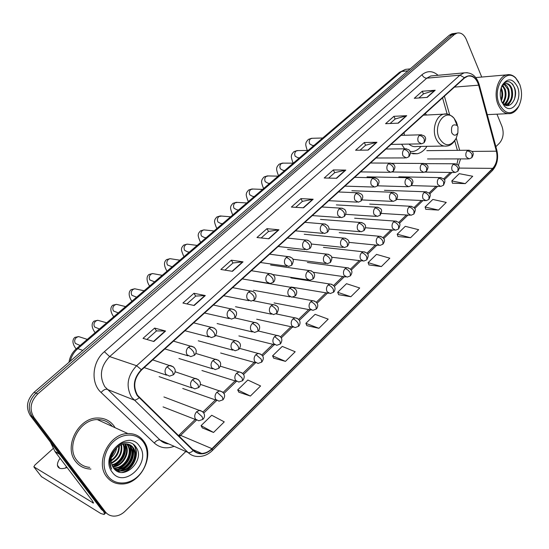 <?xml version="1.0" encoding="UTF-8"?>
<svg xmlns="http://www.w3.org/2000/svg" width="549" height="549" viewBox="0 0 549 549"><rect width="100%" height="100%" fill="white"/><g stroke="black" fill="none" stroke-linecap="round" stroke-linejoin="round"><path stroke-width="0.82" d="M401.607 144.222L404.599 148.786M410.412 153.096L417.219 153.747C421.097 152.876 424.356 150.399 426.985 146.322M426.518 115.029L425.31 113.444M453.57 33.551L451.999 33.77L449.377 35.205L34.12 392.261C26.826 399.775 25.57 407.564 30.353 415.634L101.421 509.438L105.394 512.684M481.727 77.052L466.259 39.363C464.001 34.429 460.913 32.329 457.001 33.084L454.38 34.525L37.757 393.935C30.428 401.511 29.166 409.362 33.969 417.48L105.326 511.826L103.37 510.632L107.357 513.885L103.37 510.632L32.158 416.554L103.37 510.632L101.421 509.438M37.757 393.935L35.932 393.098C28.623 400.64 27.361 408.463 32.158 416.554C27.361 408.463 28.623 400.64 35.932 393.098L451.868 34.868L35.932 393.098L34.12 392.261M456.068 33.208L454.49 33.427L451.868 34.868L454.49 33.427L456.068 33.208M75.597 461.448C79.481 466.396 84.594 468.935 90.928 469.052C84.594 468.935 79.481 466.396 75.597 461.448C63.403 446.879 78.335 417.7 97.454 418.009C78.335 417.7 63.403 446.879 75.597 461.448M115.091 427.712L113.993 425.997C109.951 420.561 104.44 417.899 97.454 418.009C104.44 417.899 109.951 420.561 113.993 425.997L115.091 427.712M137.525 395.314C132.789 386.482 134.128 378.041 141.546 369.999L464.523 77.985L467.844 76.133C472.861 75.398 476.463 78.411 478.646 85.184L496.385 151.188C497.868 158.105 496.646 163.835 492.734 168.371L211.962 448.65C208.874 451.662 205.47 453.268 201.751 453.453C198.539 453.529 195.773 452.458 193.454 450.249L137.525 395.314M137.202 395.616L193.193 450.599C199.15 455.409 205.477 454.86 212.161 448.952L492.851 168.66C496.866 164.007 498.115 158.139 496.598 151.044L478.865 85.054C475.53 76.037 470.706 73.573 464.392 77.67L141.319 369.662C133.716 377.911 132.343 386.558 137.202 395.616M418.866 97.976L423.492 93.872L435.213 90.235L422.256 91.237L414.282 98.298L427.197 97.393L435.213 90.235M423.444 93.913L422.256 91.237M390.106 123.504L395.198 118.989L406.72 115.674L393.901 116.326L385.576 123.697L398.348 123.154L406.72 115.674M395.15 119.03L393.901 116.326M360.055 150.186L365.648 145.224L376.943 142.266L364.289 142.534L355.58 150.241L368.187 150.09L376.943 142.266M365.607 145.259L364.289 142.534M328.618 178.102L334.753 172.647L345.795 170.094L333.318 169.943L324.212 178L336.626 178.281L345.795 170.094M334.712 172.688L333.318 169.943M146.858 339.467L156.506 330.903L165.585 331.026L154.626 328.082L143.014 338.356L153.857 341.505L165.585 331.026M156.479 330.93L154.626 328.082M186.9 303.92L195.725 296.083L205.305 295.561L193.948 293.283L182.913 303.048L194.161 305.505L205.305 295.561M195.691 296.11L193.948 293.283M224.96 270.129L233.03 262.964L243.042 261.852L231.342 260.185L220.849 269.477L232.453 271.316L243.042 261.852M232.989 262.998L231.342 260.185M261.18 237.971L268.55 231.424L278.954 229.784L266.958 228.672L256.959 237.518L268.873 238.788L278.954 229.784M268.516 231.458L266.958 228.672M295.698 207.33L302.424 201.353L313.163 199.232L300.914 198.621L291.375 207.062L303.556 207.81L313.163 199.232M302.382 201.394L300.914 198.621M105.326 511.826C107.419 514.502 110.191 515.936 113.622 516.129C117.761 516.197 121.562 514.578 125.028 511.27L185.823 451.504M495.877 146.679L499.466 143.145C503.275 138.554 504.119 132.988 501.999 126.455L496.962 114.178M397.977 236.516L410.549 237.724L418.654 229.708L405.279 226.332L397.195 234.224L398.011 236.619M425.791 209.299L438.486 210.095L446.255 202.416L432.825 199.445L425.077 207.014L425.825 209.402M452.472 183.201L465.271 183.62L472.716 176.263L459.245 173.662L451.806 180.923L452.5 183.304M306.87 325.639L318.921 328.302L328.192 319.134L315.112 314.337L305.875 323.347L306.918 325.742M273.663 358.133L285.473 361.366L295.19 351.758L282.255 346.405L272.579 355.848L273.704 358.236M238.849 392.185L250.392 396.049L260.59 385.968L247.825 380.011L237.683 389.907L238.904 392.288M202.334 427.911L213.554 432.461L224.267 421.872L211.715 415.257L201.064 425.647L202.389 428.014M368.935 264.927L381.363 266.574L389.831 258.202L376.532 254.386L368.091 262.628L368.976 265.023M350.852 296.734L359.712 287.978L346.508 283.696L337.683 292.308L338.637 294.703L350.852 296.734L337.683 292.308M318.921 328.302L305.875 323.347M285.473 361.366L272.579 355.848M250.392 396.049L237.683 389.907M213.554 432.461L201.064 425.647M381.363 266.574L368.091 262.628M410.549 237.724L397.195 234.224M438.486 210.095L425.077 207.014M465.271 183.62L451.806 180.923M65.489 468.071L66.422 466.629M60.081 458.285C58.16 460.995 57.281 463.342 57.432 465.319C58.119 468.743 61.337 469.484 67.102 467.528M103.088 510.46C104.296 512.649 104.639 513.994 104.104 514.482L100.721 513.473L41.436 476.621M53.411 448.3L34.93 464.996L33.853 466.801L93.481 503.11L92.307 500.736L55.154 451.8L50.384 442.075M143.543 442.295C137.195 433.037 123.12 432.543 113.444 441.65C103.665 450.626 101.05 467 107.954 476.141C114.714 485.419 128.933 485.179 138.197 476.052C147.571 467.055 150.042 451.422 143.543 442.295M143.804 441.272C139.92 435.968 134.608 433.401 127.883 433.566C109.375 433.415 94.812 462.388 106.575 476.656C110.328 481.507 115.283 483.957 121.432 483.992C140.372 484.623 155.175 455.842 143.804 441.272M112.367 426.47C108.585 421.783 103.583 419.491 97.351 419.601C79.413 419.292 65.4 446.646 76.826 460.316C80.099 464.536 84.395 466.897 89.707 467.391M116.663 447.792C116.093 451.573 114.309 454.867 111.303 457.681M115.805 448.643L111.543 456.514M119.332 445.692C119.6 452.115 116.855 457.207 111.097 460.975M118.728 446.083C118.749 451.923 116.203 456.658 111.083 460.275M121.48 444.615C122.907 453.035 119.545 459.28 111.413 463.349M120.972 444.827C122.091 452.781 118.865 458.779 111.303 462.807M123.388 444.045C127.464 451.546 120.972 463.781 111.996 465.264M122.935 444.148C126.503 451.566 120.43 463.013 111.831 464.818M125.131 443.818L125.289 444.038C131.177 451.655 123.1 466.863 112.765 466.849M124.712 443.846C130.333 451.388 122.66 466.101 112.559 466.478M126.75 443.873L127.951 445.308C134.004 453.145 125.337 468.791 114.782 468.242L113.657 468.187M126.352 443.832L127.279 444.985C133.338 452.815 124.678 468.448 114.13 467.892L113.437 467.872M128.253 444.168L130.635 446.584C136.701 454.448 128.006 470.177 117.424 469.628L114.59 469.271M127.89 444.072L129.962 446.268C136.028 454.119 127.341 469.827 116.765 469.285L114.357 469.024M116.546 447.909C110.644 454.483 109.587 461.112 113.382 467.796C123.051 482.324 145.773 460.275 136.179 447.394C130.415 437.333 113.389 443.297 110.363 456.754C109.272 461.366 109.683 465.504 111.591 469.175C108.791 461.064 110.438 453.975 116.546 447.909C119.202 445.356 122.022 443.997 125.014 443.825C128.603 443.736 131.383 445.088 133.345 447.881C139.425 455.773 130.703 471.57 120.087 471.035L115.365 469.992M129.317 444.539L132.666 447.552C138.739 455.437 130.024 471.22 119.421 470.685L115.221 469.869M112.174 472.126C124.081 489.488 152.08 462.231 139.487 446.152C128.308 428.357 99.04 455.553 112.174 472.126M111.872 455.334L114.652 450.002M133.187 444.244C140.173 452.259 133.702 469.594 121.899 472.483M132.892 447.909C134.381 458.106 130.291 465.676 120.629 470.623M119.462 471.021L117.623 471.454M130.23 446.68C131.691 456.789 127.629 464.303 118.049 469.217M124.966 444.258C126.373 454.195 122.365 461.585 112.95 466.437M133.702 444.635C140.256 452.609 134.244 469.175 122.818 472.483M133.407 448.828C134.491 458.319 130.628 465.525 121.809 470.445M120.3 471.035L118.001 471.618M130.737 447.607C131.794 457.001 127.958 464.145 119.236 469.031M125.474 445.205C126.462 454.407 122.695 461.421 114.151 466.238M457.983 126.867L457.152 125.522C452.671 123.587 450.859 125.996 451.724 132.734C453.749 135.953 455.807 135.994 457.893 132.851L457.983 126.867M404.05 132.659L404.4 135.26M410.096 151.661L410.769 151.634M410.062 151.579L413.376 151.435C416.266 150.803 418.798 149.129 420.973 146.418M408.95 144.085C411.311 146.219 413.871 147.015 416.629 146.487L443.969 146.061M519.779 84.491L515.936 78.397C505.924 67.232 492.048 88.115 499.226 104.035C505.403 114.871 511.929 115.565 518.791 106.115C522.072 99.266 522.408 92.054 519.779 84.491M518.75 82.247L515.552 77.725C512.814 75.089 509.843 74.136 506.645 74.877C498.06 76.537 493.146 93.392 498.067 104.536C501.168 111.392 505.382 114.391 510.694 113.526C513.864 112.73 516.472 110.452 518.537 106.705L519.436 104.79M501.189 87.799L501.937 89.514C503.124 93.357 502.918 97.139 501.333 100.872M500.853 88.897L501.113 89.576C502.177 92.863 502.136 96.253 500.983 99.753M502.85 85.363L505.258 89.274C506.754 94.634 505.965 99.328 502.891 103.363M502.431 85.836L504.428 89.336C505.855 94.353 505.217 98.875 502.493 102.896M504.483 84.038L506.892 85.85L508.6 89.027C510.296 95.766 508.902 100.975 504.407 104.667M504.078 84.285L507.763 89.089C509.417 95.471 508.182 100.577 504.044 104.413M503.138 85.074L501.264 87.648L503.138 85.074L505.451 83.661C508.264 83.153 510.433 84.862 511.963 88.787C513.727 96.898 511.75 102.361 506.013 105.175L505.43 105.209M505.732 83.592C508.106 83.812 509.904 85.562 511.119 88.849C512.89 96.802 510.968 102.244 505.361 105.182M501.656 101.73L504.394 106.087C512.196 114.892 522.792 98.916 517.426 86.728C512.684 78.15 507.605 77.663 502.184 85.267C499.789 90.564 499.611 96.054 501.656 101.73M501.573 101.524L503.014 103.493C509.602 110.953 518.531 97.9 514.633 87.936C510.79 80.209 506.528 79.605 501.855 86.131L502.184 85.267M512.341 83.812C515.367 88.149 516.019 93.467 514.303 99.774M509.671 102.862L507.53 105.621M506.356 103.013L504.97 104.996M511.023 100.879L507.942 105.6M507.715 100.995L505.245 105.127M504.428 101.112L503.172 103.658M408.017 69.112L405.485 69.373L401.552 71.48L77.814 348.649C73.991 351.998 71.452 356.191 70.21 361.228M82.83 350.379L77.814 348.649L76.441 348.67L399.487 72.317L405.485 69.373L410.206 68.886M30.353 415.634L33.969 417.48M449.377 35.205L454.38 34.525M399.487 72.317L401.552 71.48L407.948 70.828M174.129 446.31C166.58 449.116 159.958 448.018 154.269 443.016L101.091 392.48C90.448 383.051 92.143 361.784 104.365 351.703L421.975 74.719C423.162 76.977 424.754 78.136 426.745 78.191L109.649 356.589C100.632 366.108 99.033 376.161 104.838 386.743L160.068 440.058C162.531 442.37 165.427 443.661 168.769 443.928M421.975 74.719C427.397 70.478 432.756 70.67 438.068 75.295M433.463 75.721L430.821 75.968L426.745 78.191L459.966 75.151L464.083 72.859L467.274 72.667M212.161 448.952L212.339 450.551C208.215 454.565 203.549 456.542 198.354 456.48C194.387 456.555 190.963 455.231 188.074 452.506L131.602 397.291C125.659 386.27 127.334 375.749 136.612 365.73L141.319 369.662M139.021 397.785C136.976 399.61 135.246 400.324 133.832 399.933L107.014 389.282C105.298 388.932 103.322 390.003 101.091 392.48M492.851 168.66L492.302 170.664C497.113 165.16 498.643 158.448 496.907 150.529L496.824 150.22M496.598 151.044L496.907 150.529L479.133 84.354M154.269 443.016C156.362 440.593 158.29 439.605 160.068 440.058L188.074 452.506C189.535 452.987 191.244 452.355 193.193 450.599M478.865 85.054L479.202 84.601C476.505 76.002 471.461 72.091 464.083 72.859L433.696 75.7M464.392 77.67L459.966 75.151L136.612 365.73L109.649 356.589L104.365 351.703M492.734 168.371L459.204 168.09M458.388 165.585L460.57 158.901M496.385 151.188L471.866 151.414M478.646 85.184L454.442 87.099M459.678 150.309L456.253 138.17M449.679 114.892L444.402 96.178M179.399 436.544L196.446 420.129M211.962 448.65L180.676 435.412L178.85 435.302L195.238 419.436M203.761 413.04L216.711 400.482M223.889 393.53L236.447 381.349M243.488 374.521L255.614 362.765M262.587 356.006L274.274 344.676M281.205 337.958L292.459 327.046M299.356 320.362L310.192 309.856M317.054 303.206L327.492 293.091M334.327 286.461L344.367 276.73M351.175 270.129L360.837 260.761M367.624 254.18L376.916 245.177M383.689 238.609L392.617 229.956M399.377 223.402L407.955 215.084M414.701 208.545L422.943 200.557M429.675 194.023L437.587 186.358M444.319 179.832L451.909 172.475M312.758 199.26L303.199 207.79M278.556 229.791L268.523 238.753M242.658 261.846L232.117 271.261M204.935 295.527L193.838 305.436M165.235 330.972L153.542 341.409M345.376 170.135L336.262 178.274M376.525 142.328L367.823 150.097M406.294 115.75L397.977 123.168M434.774 90.317L426.82 97.42M93.316 502.26L92.671 502.877M59.635 454.284L55.154 451.8M34.079 467.178L41.649 476.889M54.934 451.436L59.326 453.872M457.427 125.172L456.404 122.05L454.147 118.364C445.898 107.7 432.687 124.856 439.193 138.108C444.82 146.871 450.482 146.947 456.178 138.334L457.633 133.695M447.037 114.11L443.695 114.158C436.057 115.537 431.672 129.722 436.098 138.883C438.795 144.346 442.425 146.727 446.996 146.013C450.496 145.718 453.549 143.159 456.178 138.334L457.893 132.851M167.074 366.725C164.878 369.134 164.48 371.673 165.867 374.349L169.524 376.154L173.409 374.782L172.558 371.707L167.074 366.725L169.895 365.408C175.44 366.801 176.689 371.543 173.409 374.782M81.053 337.374L78.617 336.592L76.51 337.402C74.554 339.213 74.17 341.224 75.364 343.434L80.154 345.493M76.071 348.992L75.707 348.402C74.3 346.323 70.787 340.984 74.856 337.388L78.617 336.592L87.298 339.385M173.285 366.814L152.718 359.897M188.28 347.284C186.138 349.631 185.747 352.135 187.092 354.798L190.743 356.624L194.483 355.272L193.728 352.156C191.985 349.644 190.167 348.025 188.28 347.284L190.915 346.035C196.521 347.421 197.702 352.026 194.483 355.272M100.007 320.918L97.749 320.28L95.773 321.055C93.858 322.826 93.488 324.816 94.648 327.012L99.424 329.009M95.114 332.694L94.73 332.097C93.598 330.519 89.892 324.576 94.064 321.11L97.749 320.28L106.684 322.798M194.085 347.201L173.477 341.128M208.908 328.364C206.836 330.656 206.445 333.126 207.742 335.775L211.386 337.621L214.988 336.29L214.33 333.133C212.635 330.635 210.83 329.043 208.908 328.364L211.386 327.177C216.848 328.638 218.049 331.678 214.988 336.29M118.529 304.86L116.443 304.345L114.59 305.086C112.723 306.816 112.353 308.785 113.478 310.974L118.248 312.909M113.732 316.773L113.32 316.176C112.394 314.954 108.578 308.6 112.826 305.203L116.443 304.345L125.618 306.603M214.33 328.13L193.708 322.839M229.002 309.945C226.977 312.182 226.593 314.618 227.849 317.26L231.472 319.12L234.951 317.809L234.389 314.618C232.735 312.134 230.937 310.576 229.002 309.945L231.321 308.812C236.791 310.219 237.998 313.218 234.951 317.809M136.639 289.186L134.718 288.774L132.975 289.481C131.149 291.176 130.786 293.118 131.884 295.3L136.632 297.181M131.925 301.209L131.486 300.605C130.888 300.022 126.778 292.905 131.163 289.652L134.718 288.774L144.119 290.778M234.039 309.595L213.417 305.018M248.56 292.013C246.59 294.195 246.213 296.597 247.427 299.226L251.023 301.106L254.393 299.809L253.919 296.584C252.307 294.113 250.522 292.59 248.56 292.013L250.742 290.936C258.401 292.569 255.889 298.924 254.393 299.809M154.358 273.882L152.581 273.56L150.948 274.226C149.163 275.886 148.806 277.808 149.87 279.976L154.592 281.815M149.712 285.988L149.246 285.391C149.033 285.576 144.538 277.533 149.088 274.459L152.581 273.56L162.195 275.31M253.24 291.553L232.632 287.649M267.617 274.541C265.695 276.675 265.325 279.043 266.505 281.658L270.074 283.552L273.333 282.275L272.942 279.022C271.371 276.559 269.6 275.07 267.617 274.541L269.669 273.512C277.369 275.152 274.788 281.287 273.333 282.275M171.686 258.929L170.053 258.675L168.516 259.313C166.772 260.94 166.422 262.834 167.459 264.995L172.153 266.793M167.109 271.11L166.608 270.513C163.794 265.428 163.794 261.791 166.615 259.602L170.053 258.675L179.873 260.185M271.961 274.006L251.367 270.705M286.187 257.515C284.313 259.595 283.95 261.935 285.096 264.536L288.623 266.45L291.787 265.188L291.478 261.9C289.947 259.457 288.184 257.996 286.187 257.515L288.122 256.534C293.598 257.893 294.559 259.636 291.787 265.188M188.65 244.319L187.147 244.127L185.699 244.73C183.99 246.323 183.647 248.196 184.656 250.351L187.648 251.874L189.316 252.108M184.121 256.555L183.599 255.964C181.767 251.751 181.101 249.342 181.609 248.759C181.479 247.976 182.193 246.748 183.757 245.067L187.147 244.127L197.153 245.403M290.215 256.918L269.641 254.18M304.29 240.915C302.465 242.953 302.101 245.259 303.213 247.846L306.706 249.774L309.787 248.525L309.547 245.218C308.058 242.788 306.308 241.354 304.29 240.915L306.116 239.982C313.85 241.581 311.166 247.613 309.787 248.525M205.251 230.031L203.871 229.887L202.506 230.47C200.838 232.028 200.495 233.881 201.483 236.022L204.454 237.559L206.108 237.744M200.769 242.308L200.22 241.732C198.464 237.559 197.839 235.178 198.34 234.588C198.203 233.812 198.93 232.563 200.529 230.848L203.871 229.887L214.062 230.944M308.023 240.277L287.47 238.06M321.947 224.726C320.163 226.723 319.806 229.002 320.884 231.575L324.342 233.517L327.334 232.282L327.17 228.947C325.715 226.531 323.972 225.124 321.947 224.726L323.67 223.841C331.651 225.687 328.528 231.404 327.334 232.282M221.508 216.059L218.955 216.512C217.315 218.042 216.979 219.868 217.939 222.002L220.89 223.546L222.53 223.697M217.061 228.377L216.484 227.801C214.796 223.683 214.206 221.316 214.714 220.691C214.597 219.874 215.338 218.626 216.937 216.937L220.238 215.963L230.594 216.793M325.406 224.061L304.873 222.331M339.165 208.943C337.422 210.891 337.072 213.142 338.115 215.695L341.533 217.658L344.449 216.43L344.36 213.081C342.94 210.679 341.204 209.299 339.165 208.943L340.792 208.092C343.88 208.757 345.41 209.601 345.39 210.631C346.453 211.797 346.144 213.733 344.449 216.43M237.422 202.396L235.041 202.856C233.442 204.352 233.112 206.163 234.046 208.284L236.969 209.835L238.595 209.951M233.002 214.734L232.399 214.165C230.786 210.102 230.23 207.755 230.724 207.124C230.607 206.314 231.369 205.045 233.002 203.322L236.262 202.327L246.776 202.958M342.377 208.249L321.858 206.973M355.965 193.536C354.27 195.444 353.92 197.667 354.935 200.207L358.305 202.183L361.153 200.968L361.125 197.599C359.739 195.204 358.023 193.852 355.965 193.536L357.509 192.726C362.944 193.749 364.159 196.501 361.153 200.968M253.014 189.028L250.797 189.487C249.225 190.956 248.903 192.747 249.809 194.854L252.712 196.418L254.324 196.494M248.615 201.38L247.99 200.817C246.439 196.803 245.911 194.483 246.405 193.852C246.288 193.035 247.057 191.752 248.724 189.995L251.943 188.986L262.607 189.412M358.957 192.836L338.445 191.972M372.366 178.5C370.705 180.367 370.369 182.563 371.35 185.088L374.679 187.079L377.458 185.871L377.492 182.488C376.14 180.106 374.432 178.782 372.366 178.5L373.828 177.725C379.222 178.651 380.436 181.369 377.458 185.871M268.289 175.941L266.217 176.401C264.68 177.842 264.357 179.605 265.249 181.705L268.118 183.277L269.717 183.325M263.904 188.3L263.252 187.751C261.777 183.853 261.276 181.568 261.749 180.902C261.633 180.045 262.422 178.727 264.117 176.943L267.301 175.92L278.11 176.147M375.145 177.794L354.647 177.327M388.376 163.822C386.757 165.647 386.421 167.816 387.374 170.334L390.655 172.331L393.379 171.137L393.468 167.733C392.151 165.373 390.456 164.069 388.376 163.822L389.763 163.08C392.885 163.712 394.402 164.522 394.312 165.496C395.355 166.525 395.04 168.406 393.379 171.137M283.257 163.128L281.321 163.581C279.818 164.995 279.496 166.745 280.361 168.831L283.202 170.41L284.794 170.43M278.885 175.488L278.199 174.953C276.785 171.103 276.312 168.845 276.778 168.179C276.662 167.321 277.465 165.983 279.194 164.158L282.351 163.122L293.283 163.163M390.963 163.122L370.479 163.012M404.009 149.486C402.431 151.27 402.101 153.418 403.021 155.916L406.26 157.927L408.923 156.74L409.074 153.329C407.783 150.975 406.095 149.699 404.009 149.486L405.327 148.772C408.449 149.39 409.959 150.179 409.856 151.147C410.899 152.087 410.583 153.953 408.923 156.74M297.922 150.577L296.11 151.03C294.641 152.416 294.326 154.145 295.17 156.225L297.977 157.803L299.555 157.803M293.55 162.936L292.843 162.415C291.485 158.634 291.039 156.383 291.505 155.676C291.409 154.784 292.226 153.439 293.969 151.641L297.091 150.591L308.147 150.453M406.425 148.793L385.947 149.026M419.285 135.479C417.734 137.229 417.412 139.35 418.311 141.834L421.502 143.859L424.109 142.685L424.315 139.254C423.059 136.921 421.378 135.658 419.285 135.479L420.534 134.8C423.67 135.411 425.173 136.193 425.05 137.133C426.079 138.053 425.763 139.906 424.109 142.685M312.299 138.286L310.604 138.732C309.162 140.084 308.854 141.8 309.677 143.865L312.45 145.458L314.021 145.43M307.365 150.46L307.2 150.124C305.896 146.398 305.47 144.181 305.93 143.474C305.827 142.575 306.665 141.21 308.442 139.371L311.53 138.307L322.709 137.998M421.536 134.8L401.065 135.356M192.5 379.688C190.386 382.07 189.995 384.561 191.327 387.169L194.758 388.905L198.697 387.532L197.928 384.602L192.5 379.688L195.307 378.371C200.845 379.922 201.709 384.54 198.697 387.532M198.409 379.634L175.049 371.721M212.957 360.453C210.898 362.772 210.507 365.229 211.797 367.823L215.222 369.587L219.024 368.235L218.351 365.257L212.957 360.453L215.585 359.197C220.883 360.851 222.029 363.863 219.024 368.235M218.488 360.254L195.76 353.439M232.872 341.725C230.861 343.99 230.484 346.412 231.726 348.999L235.144 350.777L238.815 349.439L238.232 346.433C236.592 343.997 234.807 342.425 232.872 341.725L235.343 340.524C240.647 342.123 241.807 345.095 238.815 349.439M238.046 341.409L215.688 335.501M252.266 323.485C250.31 325.694 249.932 328.082 251.14 330.656L254.544 332.454L258.092 331.136L257.598 328.089C255.999 325.667 254.221 324.13 252.266 323.485L254.592 322.338C261.921 324.027 259.574 330.141 258.092 331.136M257.097 323.066L234.828 317.912M271.165 305.711C269.257 307.872 268.886 310.226 270.06 312.786L273.443 314.604L276.874 313.301L276.463 310.226C274.905 307.811 273.141 306.308 271.165 305.711L273.354 304.62C278.748 306.088 279.544 308.071 276.874 313.301M275.667 305.21L253.068 300.674M289.584 288.383C287.724 290.496 287.36 292.823 288.493 295.369L291.848 297.208L295.184 295.911L294.847 292.809C293.331 290.414 291.574 288.939 289.584 288.383L291.643 287.347C299.13 289.097 296.529 295.039 295.184 295.911M293.777 287.82L253.213 280.923M307.536 271.494C305.724 273.56 305.368 275.859 306.466 278.391L309.794 280.244L313.04 278.961L312.772 275.831C311.297 273.45 309.547 272.002 307.536 271.494L309.485 270.499C317.075 272.311 314.296 278.082 313.04 278.961M311.441 270.877L270.623 265.002M325.049 255.024C323.286 257.042 322.929 259.313 323.999 261.832L327.293 263.698L330.45 262.429L330.251 259.279C328.81 256.905 327.074 255.484 325.049 255.024L326.888 254.077C332.248 255.429 333.058 257.213 330.45 262.429M328.686 254.365L287.621 249.445M342.137 238.952C340.407 240.929 340.064 243.166 341.094 245.678L344.36 247.558L347.435 246.302L347.304 243.125C345.897 240.764 344.175 239.371 342.137 238.952L343.88 238.046C349.191 239.282 350.379 242.027 347.435 246.302M345.52 238.273L304.235 234.251M358.813 223.271C357.125 225.2 356.781 227.416 357.783 229.914L361.016 231.808L364.014 230.559L363.946 227.361C362.573 225.015 360.865 223.656 358.813 223.271L360.46 222.407C365.723 223.532 366.91 226.25 364.014 230.559M361.963 222.578L320.472 219.408M375.084 207.961C373.437 209.855 373.1 212.038 374.075 214.522L377.266 216.43L380.196 215.194L380.189 211.983C378.851 209.643 377.149 208.304 375.084 207.961L376.648 207.138C382.179 208.627 382.639 209.807 380.196 215.194M378.028 207.261L336.338 204.901M390.977 193.015C389.371 194.868 389.035 197.029 389.982 199.493L393.132 201.414L396.001 200.186L396.055 196.961C394.745 194.634 393.05 193.323 390.977 193.015L392.46 192.225C397.723 193.275 398.903 195.931 396.001 200.186M393.722 192.308L351.861 190.716M406.5 178.418C404.929 180.23 404.599 182.364 405.519 184.821L408.628 186.749L411.434 185.535L411.544 182.289C410.261 179.976 408.58 178.686 406.5 178.418L407.907 177.656C410.988 178.343 412.464 179.159 412.347 180.099C413.328 181.108 413.026 182.92 411.434 185.535M409.067 177.711L367.034 176.847M421.666 164.151C420.129 165.928 419.807 168.035 420.699 170.478L423.766 172.427L426.518 171.213L426.676 167.953C425.427 165.661 423.753 164.391 421.666 164.151L423.005 163.424C428.597 164.844 429.044 166.477 426.518 171.213M424.068 163.458L391.725 163.314M196.679 411.702C194.579 414.104 194.188 416.588 195.506 419.134L198.724 420.795L202.856 419.402L202.08 416.643L196.679 411.702L199.644 410.309C205.086 412.059 205.697 416.574 202.856 419.402M202.656 411.654L163.918 396.961M216.951 392.158C214.906 394.505 214.529 396.948 215.798 399.487L219.024 401.168L223.004 399.796L222.324 396.996L216.951 392.158L219.737 390.826C224.864 392.659 225.948 395.644 223.004 399.796M222.578 391.979L200.289 384.327M236.694 373.121C234.704 375.413 234.327 377.829 235.562 380.354L238.781 382.056L242.631 380.697L242.034 377.863L236.694 373.121L239.309 371.858C244.456 373.629 245.561 376.573 242.631 380.697M241.979 372.826L220.341 366.197M255.923 354.585C253.988 356.823 253.617 359.204 254.811 361.722L258.023 363.438L261.749 362.093L261.235 359.224L255.923 354.585L258.387 353.378C263.534 355.038 264.659 357.941 261.749 362.093M260.878 354.187L239.652 348.402M274.665 336.516C272.778 338.706 272.407 341.053 273.567 343.557L276.771 345.3L280.381 343.969L279.942 341.059L274.665 336.516L276.984 335.364C282.907 336.489 282.55 340.888 280.381 343.969M279.304 336.036L258.256 330.972M292.933 318.9C291.094 321.041 290.73 323.361 291.855 325.852L295.039 327.616L298.539 326.291L298.176 323.361C296.673 321.007 294.923 319.525 292.933 318.9L295.122 317.802C302.403 319.69 299.802 325.433 298.539 326.291M297.27 318.358L276.113 313.884M310.748 301.73C308.95 303.817 308.593 306.109 309.684 308.593L312.855 310.37L316.251 309.06L315.956 306.102C314.495 303.755 312.752 302.3 310.748 301.73L312.813 300.68C320.218 302.657 317.425 308.133 316.251 309.06M314.803 301.133L292.898 297.105M328.124 284.979C326.367 287.024 326.017 289.282 327.074 291.752L330.217 293.543L333.531 292.246L333.305 289.261C331.871 286.935 330.148 285.507 328.124 284.979L330.079 283.97C337.553 285.974 334.643 291.306 333.531 292.246M331.912 284.341L290.867 277.904M345.081 268.633C343.365 270.63 343.022 272.86 344.045 275.324L347.16 277.128L350.386 275.845L350.228 272.839C348.828 270.52 347.112 269.12 345.081 268.633L346.927 267.672C352.115 269.072 353.268 271.796 350.386 275.845M348.615 267.967L307.344 262.463M361.626 252.684C359.952 254.64 359.609 256.843 360.604 259.293L363.692 261.111L366.842 259.835L366.739 256.802C365.373 254.496 363.671 253.123 361.626 252.684L363.376 251.765C368.729 253.261 369.244 254.77 366.842 259.835M364.927 251.991L323.457 247.373M377.781 237.106C376.147 239.021 375.811 241.196 376.772 243.632L379.833 245.472L382.907 244.202L382.866 241.155C381.528 238.863 379.839 237.511 377.781 237.106L379.441 236.228C384.609 237.504 385.769 240.167 382.907 244.202M380.869 236.406L339.207 232.625M393.558 221.899C391.959 223.772 391.629 225.92 392.562 228.35L395.589 230.196L398.595 228.94L398.608 225.872C397.304 223.587 395.623 222.263 393.558 221.899L395.129 221.055C400.612 222.647 400.88 223.738 398.595 228.94M396.447 221.192L354.613 218.207M408.964 207.042C407.406 208.874 407.077 211.001 407.989 213.417L410.975 215.277L413.919 214.021L413.987 210.94C412.711 208.675 411.043 207.371 408.964 207.042L410.46 206.232C416.005 207.879 416.169 208.805 413.919 214.021M411.675 206.335L369.676 204.098M424.027 192.527C422.497 194.325 422.174 196.418 423.059 198.82L426.01 200.694L428.899 199.452L429.009 196.357C427.767 194.099 426.106 192.823 424.027 192.527L425.448 191.752C430.965 193.33 431.13 194.236 428.899 199.452M426.559 191.821L384.417 190.304M438.74 178.336C437.251 180.099 436.929 182.172 437.793 184.56L440.703 186.447L443.537 185.212L443.695 182.096C442.48 179.852 440.833 178.603 438.74 178.336L440.092 177.595C445.678 179.228 445.726 179.99 443.537 185.212M441.121 177.636L398.842 176.805M453.131 164.467C451.669 166.189 451.353 168.241 452.191 170.615L455.066 172.516L457.845 171.288L458.051 168.166C456.864 165.928 455.224 164.7 453.131 164.467L454.414 163.753C457.475 164.467 458.916 165.263 458.731 166.141C459.637 167.047 459.341 168.763 457.845 171.288M455.361 163.78L424.837 163.643M467.199 150.9C465.772 152.595 465.463 154.619 466.273 156.987L469.114 158.894L471.838 157.666L472.092 154.537C470.932 152.313 469.299 151.105 467.199 150.9L468.421 150.22C471.474 150.906 472.909 151.689 472.716 152.547C473.629 153.411 473.334 155.12 471.838 157.666M469.292 150.227L426.786 150.659M412.718 153.775L417.219 153.747M68.989 362.278C69.805 356.884 72.29 352.355 76.441 348.67M451.999 33.77L457.001 33.084M212.339 450.551L492.302 170.664M201.751 453.453L192.678 449.494M178.487 435.652L178.85 435.302M202.965 411.956L215.414 399.905M223.1 392.46L235.054 380.889M242.713 373.471L254.18 362.367M261.825 354.97L272.826 344.319M280.45 336.935L290.991 326.724M298.608 319.353L308.71 309.574M316.313 302.211L325.989 292.843M333.593 285.48L342.851 276.518M350.454 269.161L359.314 260.583M366.91 253.226L375.379 245.026M382.976 237.662L391.073 229.832M398.67 222.469L406.397 214.988M414.008 207.625L421.378 200.488M428.989 193.118L436.016 186.31M443.64 178.933L450.331 172.448M456.878 164.261L458.147 158.908M457.413 150.337L454.737 140.867M447.167 114.13L442.556 97.846M59.676 468.256L57.432 465.319M105.71 512.917L104.159 514.427M97.351 419.601L127.883 433.566M114.13 467.892L114.782 468.242M116.765 469.285L117.424 469.628M119.421 470.685L120.087 471.035M457.152 125.522L454.147 118.364C450.64 114.7 447.161 113.3 443.695 114.158L423.375 115.187M144.202 367.597L166.546 375.145M164.858 348.924L187.984 355.807M184.965 330.738L208.84 336.956M204.564 313.026L229.132 318.592M223.663 295.753L248.875 300.687M242.281 278.919L268.097 283.222M260.446 262.504L286.818 266.196M278.158 246.48L305.052 249.582M295.451 230.848L322.819 233.38M312.326 215.585L340.14 217.555M328.81 200.687L357.028 202.114M269.298 183.682L269.147 183.311M344.909 186.132L373.505 187.037M263.472 188.149L263.664 188.506M284.217 170.924L284.025 170.423M360.645 171.906L389.577 172.311M278.405 175.33L278.611 175.721M298.828 158.428L298.615 157.803M376.017 158.002L405.265 157.927M293.036 162.779L293.241 163.163M313.15 146.171L312.923 145.451M391.046 144.414L420.589 143.872M159.1 376.635L191.992 387.958M178.94 358.497L212.655 368.804M198.271 340.805L232.769 350.138M217.123 323.56L252.348 331.932M235.514 306.726L271.412 314.186M253.453 290.297L289.982 296.872M272.867 274.555L308.071 279.976M292.754 259.21L325.708 263.493M311.242 244.003L342.905 247.4M328.865 229.036L359.67 231.692M345.774 214.343L376.031 216.347M362.004 199.932L391.993 201.359M377.527 185.809L407.578 186.722M392.034 171.988L422.799 172.413M163.06 406.891L195.986 419.724M182.742 388.472L216.457 400.269M201.922 370.513L236.393 381.308M220.629 353L255.8 362.82M238.884 335.906L274.706 344.786M256.685 319.216L293.132 327.197M274.068 302.924L311.084 310.027M291.039 287.017L328.583 293.269M313.376 272.297L345.65 276.916M331.603 257.227L362.299 260.94M348.883 242.363L378.542 245.341M365.442 227.76L394.395 230.1M381.37 213.424L409.877 215.208M396.694 199.369L424.995 200.646M411.366 185.596L439.763 186.42M425.098 172.112L454.195 172.503M427.506 158.949L468.297 158.894M515.936 78.397L515.552 77.725M475.791 77.567L506.645 74.877M503.014 103.493L504.394 106.087M487.272 114.638L507.75 113.664M518.791 106.115L518.537 106.705"/></g></svg>
